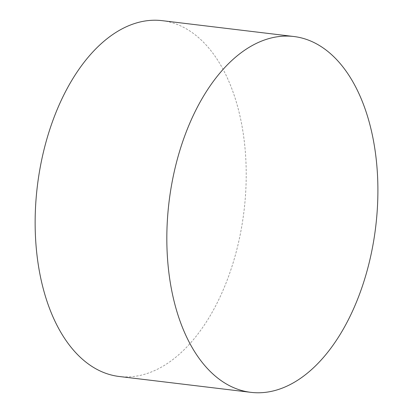 <?xml version="1.0" encoding="UTF-8"?>
<svg xmlns="http://www.w3.org/2000/svg" width="413" height="413" viewBox="0 0 413 413"><rect width="100%" height="100%" fill="white"/><g stroke="black" fill="none" stroke-linecap="round" stroke-linejoin="round"><path stroke-width="0.31" stroke-dasharray="2.06 1.55" d="M162.092 20.65A179.211 104.066 -83.1 0 1 236.907 249.225A179.211 104.066 -83.1 0 1 119.254 376.496"/><path stroke-width="0.62" d="M250.939 392.35L119.254 376.496A179.211 104.066 -83.1 0 1 37.351 186.134A179.211 104.066 -83.1 0 1 162.092 20.65L293.772 36.504A179.211 104.066 -83.1 0 1 368.592 265.079A179.211 104.066 -83.1 0 1 250.939 392.35A179.211 104.066 -83.1 0 1 169.036 201.988A179.211 104.066 -83.1 0 1 293.772 36.504"/></g></svg>
